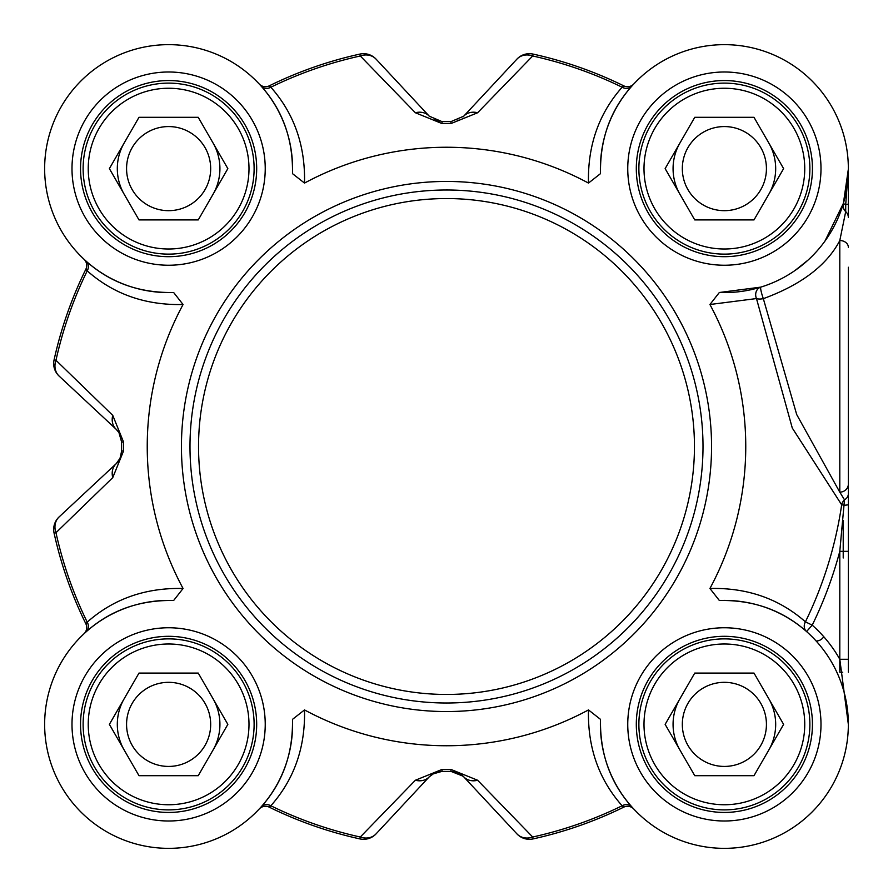 <?xml version="1.0" encoding="UTF-8"?>
<svg xmlns="http://www.w3.org/2000/svg" width="893" height="893" viewBox="0 0 893 893"><rect width="100%" height="100%" fill="white"/><g stroke="black" fill="none" stroke-linecap="round" stroke-linejoin="round"><path stroke-width="1.34" d="M198.235 673.076L227.849 724.379L198.235 775.682L138.995 775.682L109.381 724.379L138.995 673.076L198.235 673.076M126.572 724.379A42.038 42.038 0 0 0 189.64 760.791A42.038 42.038 0 0 0 189.64 687.967A42.038 42.038 0 0 0 126.572 724.379M219.912 724.379A51.303 51.303 0 0 0 213.047 698.728A51.303 51.303 0 0 1 213.047 750.031A51.303 51.303 0 0 0 219.912 724.379M124.183 750.031A51.303 51.303 0 0 1 124.183 698.728A51.303 51.303 0 0 0 124.183 750.031A51.303 51.303 0 0 1 119.059 737.651M83.116 724.379A85.505 85.505 0 0 0 168.621 809.884A85.505 85.505 0 0 0 254.114 724.379A85.505 85.505 0 0 0 168.621 638.875A85.505 85.505 0 0 0 83.116 724.379M248.991 724.379A80.37 80.37 0 0 1 128.425 793.977A80.37 80.37 0 0 1 128.425 654.77A80.37 80.37 0 0 1 248.991 724.379M753.993 673.076L783.607 724.379L753.993 775.682L694.754 775.682L665.14 724.379L694.754 673.076L753.993 673.076M682.33 724.379A42.038 42.038 0 0 0 745.398 760.791A42.038 42.038 0 0 0 745.398 687.967A42.038 42.038 0 0 0 682.33 724.379M775.671 724.379A51.303 51.303 0 0 0 768.806 698.728A51.303 51.303 0 0 1 768.806 750.031A51.303 51.303 0 0 0 775.671 724.379M679.941 698.728A51.303 51.303 0 0 0 679.941 750.031A51.303 51.303 0 0 1 679.941 698.728A51.303 51.303 0 0 0 674.818 711.096M638.875 724.379A85.505 85.505 0 0 0 724.368 809.884A85.505 85.505 0 0 0 809.873 724.379A85.505 85.505 0 0 0 724.368 638.875A85.505 85.505 0 0 0 638.875 724.379M804.749 724.379A80.37 80.37 0 0 1 684.183 793.977A80.37 80.37 0 0 1 684.183 654.77A80.37 80.37 0 0 1 804.749 724.379M753.993 117.318L783.607 168.621L753.993 219.924L694.754 219.924L665.14 168.621L694.754 117.318L753.993 117.318M682.33 168.621A42.038 42.038 0 0 0 745.398 205.033A42.038 42.038 0 0 0 745.398 132.209A42.038 42.038 0 0 0 682.33 168.621M775.671 168.621A51.303 51.303 0 0 0 768.806 142.969A51.303 51.303 0 0 1 768.806 194.272A51.303 51.303 0 0 0 775.671 168.621M679.941 194.272A51.303 51.303 0 0 1 679.941 142.969A51.303 51.303 0 0 0 679.941 194.272A51.303 51.303 0 0 1 674.818 181.904M638.875 168.621A85.505 85.505 0 0 0 724.368 254.125A85.505 85.505 0 0 0 809.873 168.621A85.505 85.505 0 0 0 724.368 83.116A85.505 85.505 0 0 0 638.875 168.621M804.749 168.621A80.37 80.37 0 0 1 684.183 238.23A80.37 80.37 0 0 1 684.183 99.023A80.37 80.37 0 0 1 804.749 168.621M198.235 117.318L227.849 168.621L198.235 219.924L138.995 219.924L109.381 168.621L138.995 117.318L198.235 117.318M126.572 168.621A42.038 42.038 0 0 0 189.64 205.033A42.038 42.038 0 0 0 189.64 132.209A42.038 42.038 0 0 0 126.572 168.621M219.912 168.621A51.303 51.303 0 0 0 213.047 142.969A51.303 51.303 0 0 1 213.047 194.272A51.303 51.303 0 0 0 219.912 168.621M124.183 142.969A51.303 51.303 0 0 0 124.183 194.272A51.303 51.303 0 0 1 124.183 142.969A51.303 51.303 0 0 0 119.059 155.349M83.116 168.621A85.505 85.505 0 0 0 168.621 254.125A85.505 85.505 0 0 0 254.114 168.621A85.505 85.505 0 0 0 168.621 83.116A85.505 85.505 0 0 0 83.116 168.621M248.991 168.621A80.37 80.37 0 0 1 128.425 238.23A80.37 80.37 0 0 1 128.425 99.023A80.37 80.37 0 0 1 248.991 168.621M304.513 709.924L292.491 719.356C293.083 753.681 282.635 782.86 261.136 806.904A8.55 7.512 -138.3 0 1 270.847 805.776C294.165 779.433 305.384 747.486 304.513 709.924A299.255 299.255 0 0 0 588.476 709.924C587.594 747.486 598.812 779.433 622.142 805.776L623.738 807.16A8.55 8.55 0 0 1 633.706 808.935A8.55 8.55 0 0 0 623.738 807.16A401.861 401.861 0 0 1 533.11 838.907A17.101 17.101 0 0 1 516.924 833.872A17.101 17.101 77.6 0 0 533.11 838.907L532.697 837.02A17.101 14.623 137 0 1 516.924 833.872L463.713 776.81A17.101 17.101 0 0 0 460.196 773.93M839.8 240.53L839.8 492.143L844.488 499.812A8.55 7.512 -65.2 0 0 841.675 504.813A399.461 399.461 0 0 1 805.419 621.829A8.55 7.524 -48.5 0 0 806.558 631.563L812.228 625.156L805.419 621.829C779.053 598.69 747.218 587.572 709.924 588.487L719.345 600.498A123.982 123.982 0 0 1 848.339 722.705A123.982 123.982 0 0 1 722.694 848.339A123.982 123.982 0 0 1 600.498 719.356L588.476 709.924M709.924 588.487A299.255 299.255 0 0 0 709.924 304.513L756.483 298.563L792.281 428.026L841.675 504.813L844.488 505.226A8.55 0.826 0 0 0 848.35 504.545L848.35 267.241M600.498 173.644C599.906 139.319 610.354 110.14 631.853 86.096A8.55 7.512 41.7 0 1 622.142 87.224C598.823 113.567 587.605 145.514 588.476 183.076L600.498 173.644A123.982 123.982 0 0 1 722.694 44.661A123.982 123.982 0 0 1 848.339 170.295A123.982 123.982 0 0 1 719.345 292.491L709.924 304.513M588.476 183.076A299.255 299.255 0 0 0 304.513 183.076C305.384 145.514 294.165 113.567 270.847 87.224L269.251 85.84A8.55 8.55 0 0 1 259.283 84.065L259.227 84.009A8.55 8.55 0 0 0 259.283 84.065L261.136 86.096A8.55 7.512 138.3 0 0 270.847 87.224A399.919 399.919 0 0 1 360.292 55.98A17.101 14.623 -43 0 1 376.065 59.128A17.101 17.101 -102.4 0 0 359.868 54.093A401.861 401.861 0 0 0 269.251 85.84M173.644 292.502C139.319 293.083 110.129 282.635 86.096 261.147A8.55 7.512 -48.3 0 1 87.213 270.858C113.567 294.165 145.514 305.395 183.065 304.513L173.644 292.502A123.982 123.982 0 0 1 44.65 170.295A123.982 123.982 0 0 1 170.295 44.661A123.982 123.982 0 0 1 292.491 173.644L304.513 183.076M183.065 304.513A299.255 299.255 0 0 0 183.065 588.487C145.514 587.605 113.556 598.823 87.213 622.142L85.84 623.749A8.55 8.55 0 0 1 84.054 633.717L83.998 633.762A8.55 8.55 0 0 0 84.054 633.717A8.55 8.55 0 0 0 85.84 623.749A401.861 401.861 0 0 1 54.082 533.121L55.98 532.708A17.101 14.623 -133 0 1 59.117 516.924A17.101 17.101 167.6 0 0 54.082 533.121M292.491 719.356A123.982 123.982 0 0 1 170.295 848.339A123.982 123.982 0 0 1 44.65 722.705A123.982 123.982 0 0 1 173.644 600.509L183.065 588.487M256.682 168.621A88.061 88.061 0 0 1 168.621 256.693A88.061 88.061 0 0 1 80.549 168.621A88.061 88.061 0 0 1 168.621 80.56A88.061 88.061 0 0 1 256.682 168.621M812.44 168.621A88.061 88.061 0 0 1 724.368 256.693A88.061 88.061 0 0 1 636.307 168.621A88.061 88.061 0 0 1 724.368 80.56A88.061 88.061 0 0 1 812.44 168.621A88.061 88.061 0 0 1 724.368 256.693A88.061 88.061 0 0 1 636.307 168.621M812.44 724.379A88.061 88.061 0 0 1 724.368 812.44A88.061 88.061 0 0 1 636.307 724.379A88.061 88.061 0 0 1 724.368 636.307A88.061 88.061 0 0 1 812.44 724.379A88.061 88.061 0 0 1 724.368 812.44A88.061 88.061 0 0 1 636.307 724.379M256.682 724.379A88.061 88.061 0 0 1 168.621 812.44A88.061 88.061 0 0 1 80.549 724.379A88.061 88.061 0 0 1 168.621 636.307A88.061 88.061 0 0 1 256.682 724.379A88.061 88.061 0 0 1 168.621 812.44A88.061 88.061 0 0 1 80.549 724.379M848.35 168.621L848.35 203.693L848.35 168.621L845.704 204.687A8.55 1.362 0 0 0 848.35 203.693L848.35 217.546A8.55 8.216 0 0 0 845.704 211.608L839.8 240.518A8.55 6.787 0 0 1 848.35 247.305M842.724 672.228L839.8 672.228L839.8 659.268L848.35 659.268L848.35 504.545M848.35 169.123L843.405 203.28A8.55 0.982 16.2 0 0 845.704 204.687L845.704 211.608A8.55 8.327 -163.8 0 1 843.405 203.28L824.942 241.121M839.833 240.518C826.784 265.366 801.278 284.744 763.325 298.664A8.55 1.072 72.9 0 1 760.814 287.122A8.55 7.568 72.9 0 0 756.483 298.563A8.55 3.293 -12.9 0 0 763.325 298.664L796.701 414.553L839.777 492.143A8.55 8.015 0 0 0 848.35 484.129L848.35 557.98M848.35 551.338L839.8 551.338L839.8 659.268A132.532 132.532 0 0 0 812.228 625.156A407.041 407.041 0 0 0 839.8 551.338L844.488 499.812A8.55 7.311 -0 0 0 848.35 493.695M848.35 672.228L848.35 659.268M839.8 659.268L848.35 724.379M808.076 260.075L795.004 270.512M84.054 633.717L84.054 633.717A8.55 8.55 0 0 1 83.998 633.762A8.55 8.55 0 0 0 84.076 633.695L86.096 631.853A8.55 7.512 48.3 0 0 87.213 622.142A399.919 399.919 0 0 1 55.98 532.708L112.752 477.632A17.101 14.277 -133 0 1 116.179 463.713L59.117 516.924L116.179 463.713A17.101 17.101 0 0 0 119.07 460.208M86.096 631.853C110.129 610.354 139.308 599.906 173.644 600.498M261.136 806.904L259.227 808.991A8.55 8.55 0 0 1 269.251 807.16L270.847 805.776A399.919 399.919 0 0 0 360.292 837.02L359.868 838.907A17.101 17.101 -137 0 0 376.065 833.872A17.101 14.623 -137 0 1 360.292 837.02L415.368 780.248A17.101 14.277 -137 0 0 429.276 776.81L432.569 774.052L442.024 771.373A324.907 324.907 0 0 0 450.965 771.373L458.087 772.825L463.713 776.81A17.101 14.277 137 0 0 477.621 780.248L450.943 769.431A322.965 322.965 0 0 1 442.046 769.431L415.368 780.248M86.096 261.147L83.998 259.238A8.55 8.55 0 0 1 84.054 259.283A8.55 8.55 0 0 1 85.84 269.251L87.213 270.858A399.919 399.919 0 0 0 55.98 360.292L54.082 359.879A17.101 17.101 -47 0 0 59.117 376.076A17.101 14.623 -47 0 1 55.98 360.292L112.752 415.368A17.101 14.277 -47 0 0 116.179 429.287L118.948 432.58L121.615 442.024A324.907 324.907 0 0 0 121.615 450.976L120.164 458.098L116.179 463.713M261.136 86.096C282.635 110.14 293.083 139.319 292.491 173.644M631.853 86.096L633.762 84.009A8.55 8.55 0 0 1 623.738 85.84L622.142 87.224A399.919 399.919 0 0 0 532.697 55.98L533.11 54.093A17.101 17.101 43 0 0 516.924 59.128A17.101 14.623 43 0 1 532.697 55.98L477.621 112.752A17.101 14.277 43 0 0 463.713 116.19L450.965 121.627A324.907 324.907 0 0 0 442.024 121.627L429.276 116.19L376.065 59.128L429.276 116.19A17.101 14.277 -43 0 0 415.368 112.752L442.046 123.569A322.965 322.965 0 0 1 450.943 123.569L477.621 112.752M760.814 287.122L719.345 292.502M719.345 600.498C753.446 599.873 782.514 610.22 806.558 631.563M633.762 808.991A8.55 8.55 0 0 0 633.706 808.935L633.762 808.991A8.55 8.55 0 0 0 633.695 808.924A8.55 8.55 0 0 1 633.762 808.991L631.853 806.904A8.55 7.512 -41.7 0 0 622.142 805.776A399.919 399.919 0 0 1 532.697 837.02L477.621 780.248M631.853 806.904C610.354 782.86 599.895 753.681 600.498 719.356M516.924 59.128L463.713 116.19A17.101 17.101 0 0 1 463.11 116.804M623.738 85.84A401.861 401.861 0 0 0 533.11 54.093M376.065 59.128A17.101 17.101 0 0 0 359.868 54.093L360.292 55.98L415.368 112.752M112.752 477.632L123.558 450.943A322.965 322.965 0 0 1 123.558 442.057L112.752 415.368M59.117 376.076L116.179 429.287A17.101 17.101 0 0 1 119.606 433.741M85.84 269.251A401.861 401.861 0 0 0 54.082 359.879M376.065 833.872L429.276 776.81L434.4 773.059M269.251 807.16A401.861 401.861 0 0 0 359.868 838.907M843.215 557.98L843.215 520.452M189.986 446.5A256.503 256.503 0 0 0 446.489 703.003A256.503 256.503 0 0 0 703.003 446.5A256.503 256.503 0 0 0 446.489 189.997A256.503 256.503 0 0 0 189.986 446.5A256.503 256.503 0 0 0 446.489 703.003A256.503 256.503 0 0 0 703.003 446.5A256.503 256.503 0 0 0 446.489 189.997A256.503 256.503 0 0 0 189.986 446.5M119.941 458.578L121.615 451.59M442.046 769.431L442.024 771.373L439.456 771.541M463.11 776.196L450.965 771.373L450.943 769.431M848.35 472.609L848.35 444.502M457.249 120.51L458.209 120.12M434.422 119.952L439.456 121.459L434.4 119.941M123.558 442.057L121.615 442.024L121.615 441.388M119.93 434.4L119.07 432.792M816.224 641.118L817.798 640.839A8.55 8.55 0 0 0 823.726 636.676M711.554 446.5A265.054 265.054 0 0 0 446.489 181.446A265.054 265.054 0 0 0 181.435 446.5A265.054 265.054 0 0 0 446.489 711.554A265.054 265.054 0 0 0 711.554 446.5M265.232 168.621A96.611 96.611 0 0 0 120.309 84.947A96.611 96.611 0 0 0 120.309 252.295A96.611 96.611 0 0 0 265.232 168.621M820.991 724.379A96.611 96.611 0 0 0 676.068 640.705A96.611 96.611 0 0 0 676.068 808.053A96.611 96.611 0 0 0 820.991 724.379M265.232 724.379A96.611 96.611 0 0 0 120.309 640.705A96.611 96.611 0 0 0 120.309 808.053A96.611 96.611 0 0 0 265.232 724.379M820.991 168.621A96.611 96.611 0 0 0 676.068 84.947A96.611 96.611 0 0 0 676.068 252.295A96.611 96.611 0 0 0 820.991 168.621M442.024 121.627L442.046 123.569M450.943 123.569L450.965 121.627M121.615 450.976L123.558 450.943M198.536 446.5A247.953 247.953 0 0 1 446.489 198.547A247.953 247.953 0 0 1 694.453 446.5A247.953 247.953 0 0 1 446.489 694.453A247.953 247.953 0 0 1 198.536 446.5M848.35 723.207L848.35 724.056M118.948 432.58L121.615 441.555M120.108 458.209L118.602 460.922M458.209 772.88L460.922 774.398M432.569 774.052L441.555 771.373M118.602 432.078L120.108 434.791M121.615 451.668L119.93 458.6"/></g></svg>
